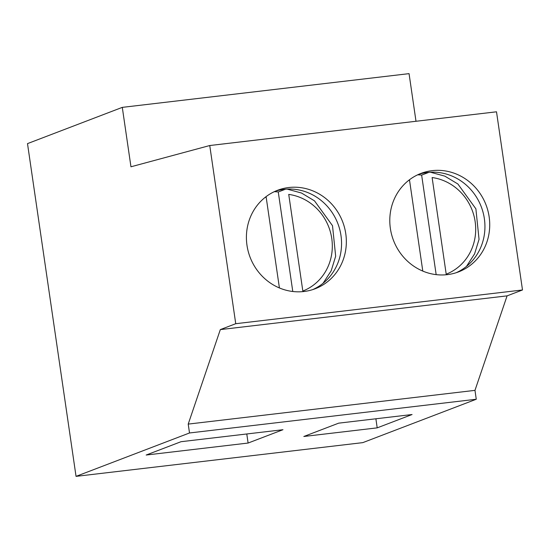 <?xml version="1.0" encoding="UTF-8"?>
<svg xmlns="http://www.w3.org/2000/svg" width="550" height="550" viewBox="0 0 550 550"><rect width="100%" height="100%" fill="white"/><g stroke="black" fill="none" stroke-linecap="round" stroke-linejoin="round"><path stroke-width="0.82" d="M376.661 418.694L375.911 418.976L377.204 427.859L303.82 436.487L338.683 423.156L412.067 414.528L377.204 427.859M312.785 289.589A52.704 49.562 69.1 0 0 337.879 223.644A52.704 49.562 69.1 0 0 275.186 191.262M345.771 233.702A52.704 49.562 69.1 0 0 277.558 190.286A52.704 49.562 69.1 0 0 246.984 245.321A52.704 49.562 69.1 0 0 315.205 288.743A52.704 49.562 69.1 0 0 345.771 233.702M456.163 272.724A52.704 49.562 69.1 0 0 481.264 206.779A52.704 49.562 69.1 0 0 418.564 174.398M489.149 216.837A52.704 49.562 69.1 0 0 420.936 173.415A52.704 49.562 69.1 0 0 390.369 228.456A52.704 49.562 69.1 0 0 458.583 271.879A52.704 49.562 69.1 0 0 489.149 216.837M188.217 424.098L474.973 390.362L507.086 295.866L522.5 289.974L496.506 111.801L209.749 145.53L130.962 166.787L122.292 107.367L27.5 143.619L76.044 476.362L189.509 432.974L188.217 424.098L220.323 329.601L507.086 295.866M220.323 329.601L235.744 323.702L522.5 289.974M235.744 323.702L209.749 145.53M189.509 432.974L476.266 399.245L474.973 390.362M248.105 443.046L282.968 429.715L181.026 441.705L146.162 455.036L248.105 443.046L246.812 434.163L247.562 433.874M122.292 107.367L409.056 73.638L415.999 121.268M76.044 476.362L362.801 442.633L476.266 399.245M446.208 274.189L432.114 177.54A50.449 47.438 69.1 0 1 475.145 221.629A50.449 47.438 69.1 0 1 446.208 274.189M408.251 180.723A50.449 47.438 69.1 0 1 409.53 180.194L422.792 271.081M436.164 274.629L421.644 175.106L428.89 172.336M421.644 175.106A56.471 53.096 69.1 0 0 417.636 174.824M302.83 291.053L288.729 194.404A50.449 47.438 69.1 0 1 331.767 238.501A50.449 47.438 69.1 0 1 302.83 291.053M264.873 197.587A50.449 47.438 69.1 0 1 266.152 197.065L279.414 287.946M292.786 291.493L278.266 191.971L285.512 189.2M278.266 191.971A56.471 53.096 69.1 0 0 274.257 191.689M466.441 266.434L474.574 253.894L479.043 239.367L475.888 208.835L457.868 183.982L444.847 176.144L430.423 172.226M323.063 283.298L331.196 270.758L335.665 256.231L332.509 225.699L314.49 200.846L301.469 193.009L287.045 189.097"/></g></svg>
